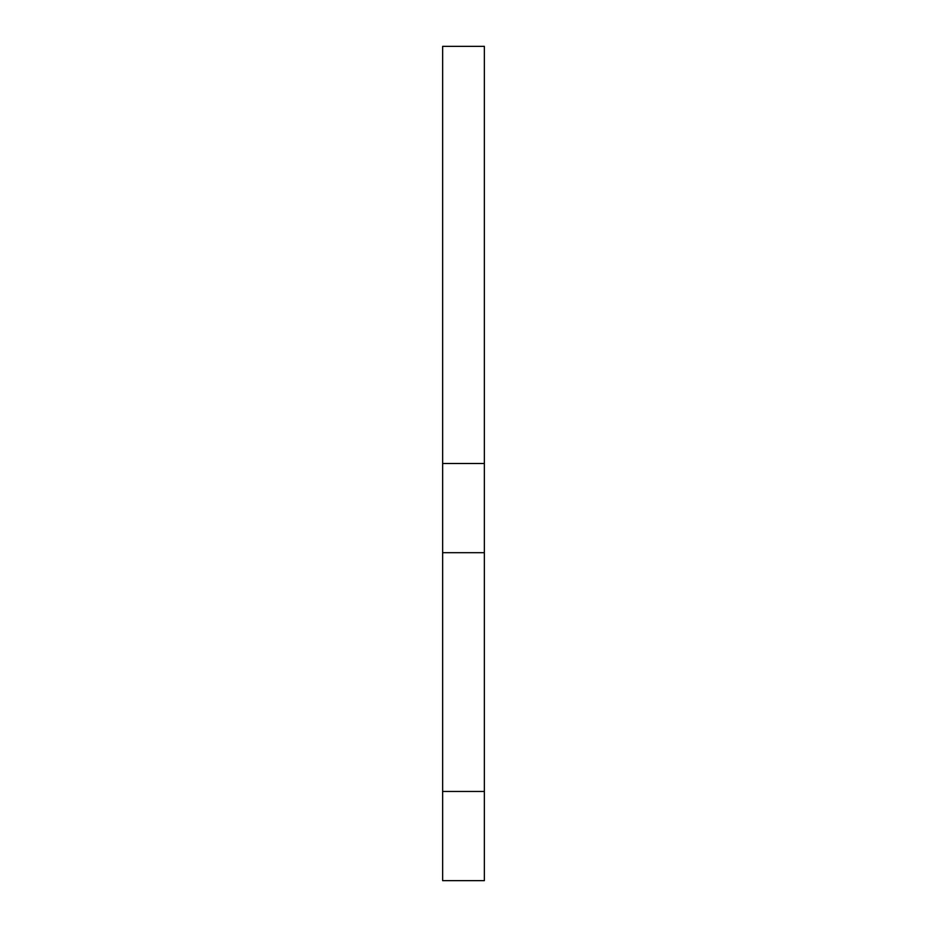 <?xml version="1.0" encoding="UTF-8"?>
<svg xmlns="http://www.w3.org/2000/svg" width="927" height="927" viewBox="0 0 927 927"><rect width="100%" height="100%" fill="white"/><g stroke="black" fill="none" stroke-linecap="round" stroke-linejoin="round"><path stroke-width="1.39" d="M442.642 791.461L442.642 552.689L484.357 552.689L484.357 880.65L442.642 880.65L442.642 791.461L484.357 791.461M442.642 552.689L442.642 46.35L484.357 46.35L484.357 552.689M442.642 463.5L484.357 463.5"/></g></svg>
